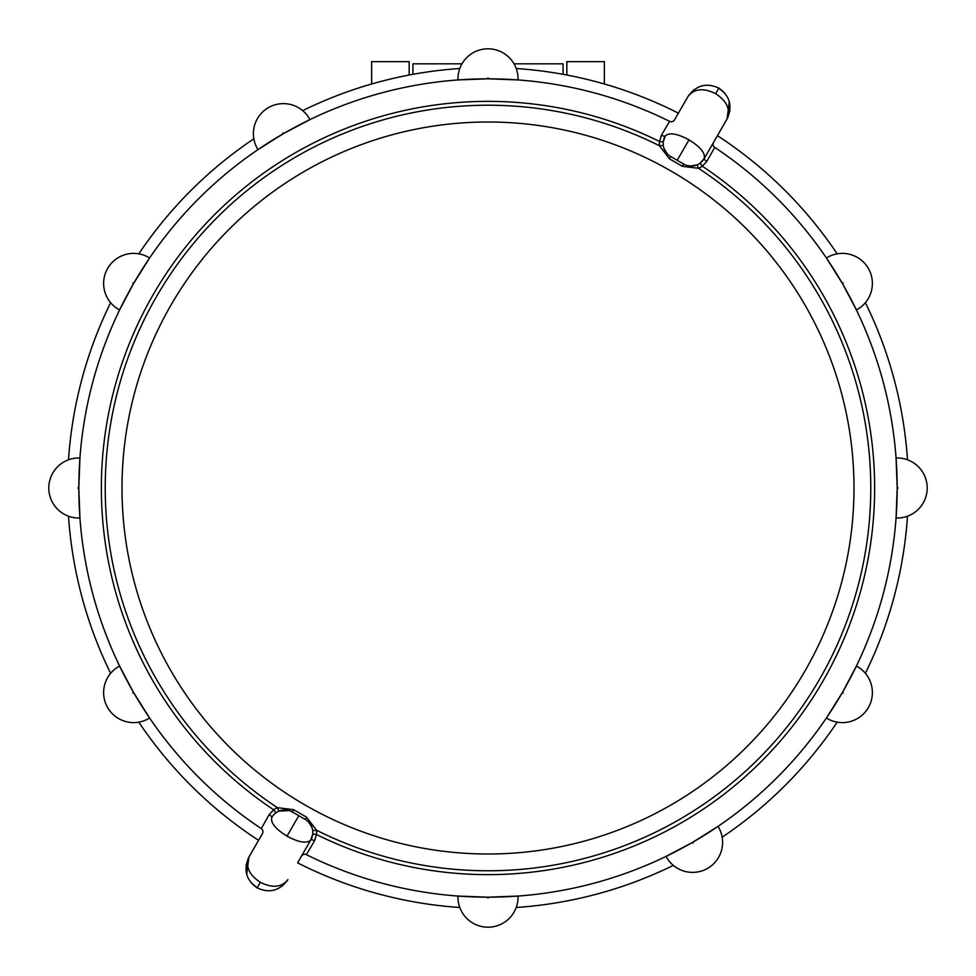<?xml version="1.0" encoding="UTF-8"?>
<svg xmlns="http://www.w3.org/2000/svg" width="976" height="976" viewBox="0 0 976 976"><rect width="100%" height="100%" fill="white"/><g stroke="black" fill="none" stroke-linecap="round" stroke-linejoin="round"><path stroke-width="1.46" d="M250.673 882.243L257.139 887.867C246.025 880.047 243.28 869.787 248.892 857.099L258.579 840.324A420.436 420.436 0 0 1 138.824 722.167M110.617 673.318A420.436 420.436 0 0 1 68.515 516.206M68.515 459.794A420.436 420.436 0 0 1 110.617 302.682M312.442 829.1L312.71 830.637L316.431 830.186A382.787 382.787 0 0 0 819.498 679.394A382.787 382.787 0 0 0 698.56 168.323L682.419 166.323L669.377 158.795L659.569 145.814A382.787 382.787 0 0 0 156.502 296.606A382.787 382.787 0 0 0 277.44 807.677L293.581 809.677L306.623 817.205L316.431 830.186A18.764 18.764 0 0 1 316.456 834.504L314.54 840.861L306.379 854.647A409.164 409.164 0 0 0 691.935 842.727A409.164 409.164 0 0 0 693.228 841.971L718.019 826.391A30.036 30.036 0 0 1 707.6 868.359A30.036 30.036 0 0 1 666.571 857.367A30.036 30.036 0 0 0 707.6 868.359A30.036 30.036 0 0 0 718.592 827.331M488.756 897.164L518.012 896.066A30.036 30.036 0 0 1 488 927.2A30.036 30.036 0 0 1 457.964 897.164A30.036 30.036 0 0 0 488 927.2A30.036 30.036 0 0 1 457.988 896.066L487.244 897.164A0.756 0.756 0 0 0 488 897.92A0.756 0.756 0 0 0 488.756 897.164L488.756 897.164M517.219 79.873A409.164 409.164 0 0 1 669.621 121.353A409.164 409.164 0 0 0 488.756 78.836A0.756 0.756 0 0 0 488 78.08A0.756 0.756 0 0 0 487.244 78.836L457.988 79.934A30.036 30.036 0 0 1 488 48.8A30.036 30.036 0 0 1 518.012 79.934L488.756 78.836A409.164 409.164 0 0 0 284.065 133.273A0.756 0.756 0 0 0 283.04 133.004A0.756 0.756 0 0 0 282.772 134.029L257.981 149.609A30.036 30.036 0 0 1 268.4 107.641A30.036 30.036 0 0 1 309.953 119.597L284.065 133.273A409.164 409.164 0 0 0 282.772 134.029A409.164 409.164 0 0 0 134.029 282.772A409.164 409.164 0 0 0 133.273 284.065A409.164 409.164 0 0 0 78.836 487.244A0.756 0.756 0 0 0 78.08 488A0.756 0.756 0 0 0 78.836 488.756L79.934 518.012A30.036 30.036 0 0 1 48.8 488A30.036 30.036 0 0 1 79.934 457.988L78.836 487.244A409.164 409.164 0 0 0 133.273 691.935A0.756 0.756 0 0 0 133.004 692.96A0.756 0.756 0 0 0 134.029 693.228L149.609 718.019A30.036 30.036 0 0 1 107.641 707.6A30.036 30.036 0 0 1 119.597 666.047L133.273 691.935A409.164 409.164 0 0 0 134.029 693.228A409.164 409.164 0 0 0 261.275 828.612A409.164 409.164 0 0 1 149.169 717.372M133.273 284.065L119.597 309.953A30.036 30.036 0 0 1 107.641 268.4A30.036 30.036 0 0 1 149.609 257.981L134.029 282.759A0.756 0.756 0 0 0 133.004 283.04A0.756 0.756 0 0 0 133.273 284.065L133.273 284.065A409.164 409.164 0 0 0 78.836 487.244M666.047 856.403A30.036 30.036 0 0 0 666.571 857.367A30.036 30.036 0 0 1 666.047 856.403A30.036 30.036 0 0 0 666.571 857.367A30.036 30.036 0 0 1 666.047 856.403L691.935 842.727A0.756 0.756 0 0 0 692.96 842.996A0.756 0.756 0 0 0 693.228 841.971L693.228 841.971A409.164 409.164 0 0 0 841.971 693.228A409.164 409.164 0 0 0 842.349 692.582A409.164 409.164 0 0 0 842.727 691.935A409.164 409.164 0 0 0 897.164 488.756A0.756 0.756 0 0 0 897.92 488A0.756 0.756 0 0 0 897.164 487.244L896.066 457.988A30.036 30.036 0 0 1 927.2 488A30.036 30.036 0 0 1 896.066 518.012L897.164 488.756A409.164 409.164 0 0 0 842.727 284.065A0.756 0.756 0 0 0 842.996 283.04A0.756 0.756 0 0 0 841.971 282.772L826.391 257.981A30.036 30.036 0 0 1 868.359 268.4A30.036 30.036 0 0 1 856.403 309.953L842.727 284.065A409.164 409.164 0 0 0 841.971 282.772A409.164 409.164 0 0 0 714.725 147.388L706.856 161.345L702.317 166.188L700.097 163.163L704.208 158.563A15.018 15.018 0 0 1 683.7 164.066L670.695 156.55L683.7 164.066L682.419 166.323M171.032 305A366 366 0 0 1 671 171.032A366 366 0 0 1 804.968 671A366 366 0 0 1 305 804.968A366 366 0 0 1 171.032 305M827.331 718.592A30.036 30.036 0 0 0 868.359 707.6A30.036 30.036 0 0 1 826.391 718.019L841.971 693.241A0.756 0.756 0 0 0 842.996 692.96A0.756 0.756 0 0 0 842.727 691.935L856.403 666.047A30.036 30.036 0 0 1 857.367 666.571A30.036 30.036 0 0 0 856.403 666.047M148.669 718.592A30.036 30.036 0 0 0 149.609 718.019M78.836 457.964A30.036 30.036 0 0 0 48.8 488A30.036 30.036 0 0 1 79.934 457.988M457.964 78.836A30.036 30.036 0 0 0 457.988 79.934M827.331 257.408A30.036 30.036 0 0 0 826.391 257.981M868.359 707.6A30.036 30.036 0 0 0 857.367 666.571A30.036 30.036 0 0 1 868.359 707.6M79.873 458.781A409.164 409.164 0 0 1 119.938 309.246M119.938 666.754A409.164 409.164 0 0 1 79.873 517.219M309.246 119.938A409.164 409.164 0 0 1 458.781 79.873M149.169 258.628A409.164 409.164 0 0 1 258.628 149.169M457.988 896.066A30.036 30.036 0 0 0 457.964 897.164A30.036 30.036 0 0 1 457.988 896.066A30.036 30.036 0 0 0 457.964 897.164M134.029 693.228A409.164 409.164 0 0 0 261.275 828.612L269.144 814.655L273.683 809.812L275.903 812.837M663.558 146.9L663.29 145.363L659.569 145.814A18.764 18.764 0 0 1 659.544 141.496L661.46 135.139L669.621 121.353A3.758 3.758 0 0 0 674.538 119.865L688.092 96.38C696.278 85.168 706.526 82.423 718.861 88.133C706.526 82.423 696.278 85.168 688.092 96.38C694.314 88.572 703.501 87.669 715.664 93.684L718.861 88.133C729.975 95.953 732.72 106.213 727.108 118.901L704.208 158.563C705.563 153.256 700.5 147.01 689.007 139.849L677.198 160.308M661.46 135.139A3.758 1.086 -150 0 0 665.193 136.042C669.109 132.211 677.051 133.48 689.007 139.849M729.292 101.589L727.108 118.901C730.768 109.617 726.949 101.211 715.664 93.684M725.327 93.757L718.861 88.133M664.107 148.73L667.486 154.062M289.225 810.592L278.916 811.129L277.44 807.677A18.764 18.764 0 0 0 273.683 809.812A386.642 386.642 0 0 1 153.159 294.679A386.642 386.642 0 0 1 659.544 141.496L663.277 141.898L665.193 136.042A15.018 15.018 0 0 0 670.695 156.55L669.377 158.795M686.775 165.408L690.288 166.042L697.084 164.871L698.56 168.323A18.764 18.764 0 0 0 702.317 166.188A386.642 386.642 0 0 1 822.841 681.321A386.642 386.642 0 0 1 316.456 834.504L312.723 834.102L310.807 839.958L297.595 862.845A420.436 420.436 0 0 0 459.794 907.485M706.856 161.345A3.758 1.086 30 0 1 704.208 158.563M714.725 147.388A3.758 3.758 0 0 1 713.554 142.386A3.758 3.758 0 0 0 714.725 147.388A409.164 409.164 0 0 1 841.971 282.772M260.336 882.316C272.499 888.331 281.686 887.428 287.908 879.62C279.722 890.832 269.474 893.577 257.139 887.867L260.336 882.316C249.051 874.789 245.232 866.383 248.892 857.099L262.446 833.614A3.758 3.758 0 0 0 261.275 828.612A3.758 3.758 0 0 1 262.446 833.614M306.623 817.205L305.305 819.45L292.3 811.934L305.305 819.45A15.018 15.018 0 0 1 310.807 839.958C306.891 843.789 298.949 842.52 286.993 836.151C275.5 828.99 270.437 822.744 271.792 817.437A15.018 15.018 0 0 1 292.3 811.934L293.581 809.677M248.892 857.099L246.708 874.411M257.139 887.867C269.474 893.577 279.722 890.832 287.908 879.62M311.893 827.27L308.514 821.938M269.144 814.655A3.758 1.086 -150 0 1 271.792 817.437M314.54 840.861A3.758 1.086 30 0 0 310.807 839.958M306.379 854.647A3.758 3.758 0 0 0 301.462 856.135A3.758 3.758 0 0 1 306.379 854.647M907.485 516.206A420.436 420.436 0 0 1 865.383 673.318M837.176 722.167A420.436 420.436 0 0 1 722.167 837.176M673.318 865.383A420.436 420.436 0 0 1 516.206 907.485M717.421 135.676A420.436 420.436 0 0 1 837.176 253.833M865.383 302.682A420.436 420.436 0 0 1 907.485 459.794M302.682 110.617A420.436 420.436 0 0 1 459.794 68.515M138.824 253.833A420.436 420.436 0 0 1 253.833 138.824M516.206 68.515A420.436 420.436 0 0 1 678.405 113.155M514.01 63.818L563.079 63.818L563.079 74.322M412.921 74.322L412.921 63.818L461.99 63.818M566.836 75.03L566.836 61.659L604.364 61.659L604.364 83.997M371.636 83.997L371.636 61.659L409.164 61.659L409.164 75.03M842.727 691.935L842.727 691.935A409.164 409.164 0 0 0 897.164 488.756M666.571 857.367A30.036 30.036 0 0 0 707.6 868.359M118.633 666.571A30.036 30.036 0 0 1 119.597 666.047M309.429 118.633A30.036 30.036 0 0 1 309.953 119.597M518.036 78.836A30.036 30.036 0 0 1 518.012 79.934M857.367 309.429A30.036 30.036 0 0 1 856.403 309.953M897.164 518.036A30.036 30.036 0 0 1 896.066 518.012M897.164 487.244A409.164 409.164 0 0 0 842.727 284.065M78.836 488.756A409.164 409.164 0 0 0 133.273 691.935M674.538 119.865A3.758 3.758 0 0 1 669.621 121.353A409.164 409.164 0 0 0 488.756 78.836M487.244 78.836A409.164 409.164 0 0 0 284.065 133.273M282.772 134.029A409.164 409.164 0 0 0 134.029 282.772M286.993 836.151L298.802 815.692M688.653 95.465L693.887 89.768L688.678 95.428M727.645 117.925L729.926 110.581L727.62 117.962M248.355 858.075L246.074 865.419L248.38 858.038M287.347 880.535L282.113 886.232L287.322 880.572"/></g></svg>
